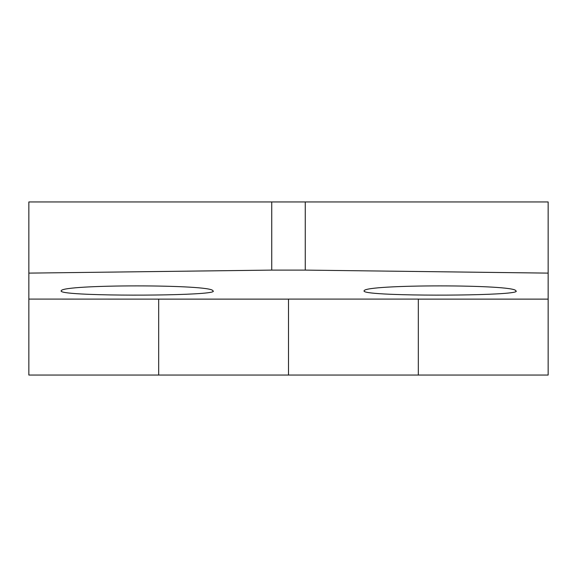<?xml version="1.0" encoding="UTF-8"?>
<svg xmlns="http://www.w3.org/2000/svg" width="577" height="577" viewBox="0 0 577 577"><rect width="100%" height="100%" fill="white"/><g stroke="black" fill="none" stroke-linecap="round" stroke-linejoin="round"><path stroke-width="0.87" d="M515.795 290.765C514.655 284.266 365.299 284.259 364.13 290.765C363.084 292.106 369.742 293.174 384.102 293.967C427.925 296.354 523.801 294.97 515.795 290.765M158.675 299.124L158.675 375.05L548.15 375.05L548.15 299.124L418.325 299.124L418.325 375.05L418.325 299.081L288.5 299.081L288.5 375.05L288.5 299.124L158.675 299.124L158.675 375.05L28.85 375.05L28.85 299.081L158.675 299.124M548.15 266.862L548.15 201.95L548.15 273.116L548.15 266.862L548.15 273.116L305.262 270.108L305.262 201.95L28.85 201.95L28.85 299.081M548.15 201.95L305.262 201.95M305.262 270.108L271.738 270.108L28.85 273.116M271.738 270.108L271.738 201.95M548.15 273.116L548.15 299.124M81.177 293.967C125 296.354 220.876 294.97 212.87 290.765C211.73 284.266 62.374 284.259 61.205 290.765C60.159 292.106 66.817 293.174 81.177 293.967"/></g></svg>
